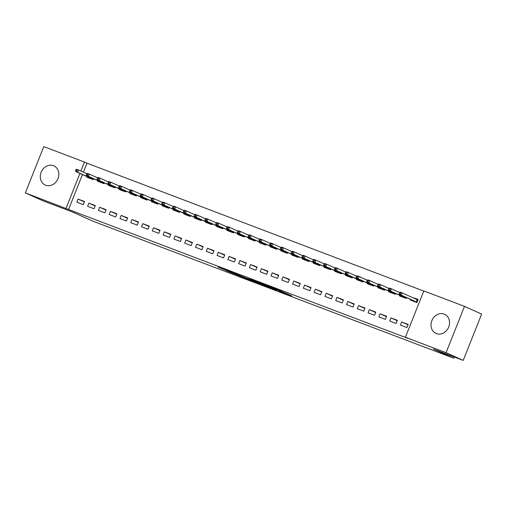 <?xml version="1.0" encoding="UTF-8"?>
<svg xmlns="http://www.w3.org/2000/svg" width="507" height="507" viewBox="0 0 507 507"><rect width="100%" height="100%" fill="white"/><g stroke="black" fill="none" stroke-linecap="round" stroke-linejoin="round"><path stroke-width="0.76" d="M278.787 290.948L291.823 295.911L278.736 290.099L267.062 285.682L281.005 291.557L278.787 290.948M53.444 165.694A10.508 8.999 114.2 0 1 53.862 165.865A10.508 8.999 114.2 0 1 57.874 178.895A10.508 8.999 114.2 0 1 45.674 185.213A10.508 8.999 114.2 0 1 45.25 185.042A10.508 8.999 114.2 0 1 41.244 172.012A10.508 8.999 114.2 0 1 53.444 165.694M444.17 314.08A10.508 8.999 114.2 0 1 444.588 314.251A10.508 8.999 114.2 0 1 448.594 327.281A10.508 8.999 114.2 0 1 436.4 333.6A10.508 8.999 114.2 0 1 435.976 333.429A10.508 8.999 114.2 0 1 431.97 320.399A10.508 8.999 114.2 0 1 444.17 314.08M226.623 270.865L244.12 277.792L231.034 271.98L218.105 267.113L241.002 276.518L226.623 270.865M82.47 174.554L68.559 209.499L407.939 338.384L405.397 337.244L423.82 290.936L464.488 306.38L446.065 352.688L405.397 337.244M68.559 209.499L25.35 192.913L43.779 146.605L84.447 162.05L80.867 171.043M464.488 306.38L481.65 314.087L463.221 360.395L433.339 349.044L453.676 358.176L92.724 221.103L72.393 211.964L42.512 200.62L25.35 192.913M463.221 360.395L446.065 352.688M262.265 284.661L277.05 290.302L263.97 284.49L250.87 279.534L262.265 284.661L262.442 284.224M259.977 283.838L245.8 278.413L234.405 273.279L248.272 278.932L252.429 280.485L249 278.831L260.002 283.774M453.676 358.176L454.164 356.953M88.845 203.155L87.597 206.286L94.068 208.745L95.316 205.614L88.845 203.155L95.164 205.994M97.788 180.682L97.559 181.252L104.03 183.711L104.36 182.888M110.418 211.349L109.176 214.48L115.647 216.939L116.889 213.808L110.418 211.349L116.737 214.188M119.36 188.877L119.132 189.447L125.609 191.906L125.932 191.082M131.991 219.544L130.749 222.674L137.22 225.127L138.468 222.003L131.991 219.544L138.316 222.383M140.933 197.071L140.712 197.641L147.182 200.1L147.512 199.276M153.57 227.738L152.322 230.862L158.799 233.321L160.041 230.197L153.57 227.738L159.889 230.577M162.513 205.265L162.284 205.836L168.755 208.295L169.085 207.464M175.143 235.932L173.901 239.057L180.372 241.516L181.614 238.385L175.143 235.932L181.462 238.772M184.085 213.46L183.857 214.03L190.334 216.489L190.657 215.659M196.716 244.12L195.474 247.251L201.944 249.71L203.193 246.579L196.716 244.12L203.041 246.96M205.665 221.648L205.436 222.224L211.907 224.677L212.237 223.853M218.295 252.315L217.047 255.446L223.524 257.905L224.766 254.774L218.295 252.315L224.614 255.154M227.237 229.842L227.009 230.412L233.48 232.871L233.809 232.048M239.868 260.509L238.626 263.64L245.096 266.099L246.339 262.968L239.868 260.509L246.187 263.348M248.81 238.037L248.582 238.607L255.059 241.066L255.382 240.242M261.441 268.704L260.199 271.834L266.669 274.293L267.918 271.163L261.441 268.704L267.766 271.543M270.389 246.231L270.161 246.801L276.632 249.26L276.961 248.436M283.02 276.898L281.772 280.029L288.249 282.488L289.491 279.357L283.02 276.898L289.339 279.737M291.962 254.425L291.734 254.996L298.205 257.455L298.534 256.631M304.593 285.092L303.351 288.223L309.821 290.676L311.064 287.551L304.593 285.092L310.918 287.932M313.535 262.62L313.307 263.19L319.784 265.649L320.107 264.825M326.166 293.287L324.924 296.411L331.394 298.87L332.643 295.746L326.166 293.287L332.491 296.126M335.114 270.814L334.886 271.384L341.357 273.843L341.686 273.013M347.745 301.481L346.496 304.606L352.973 307.065L354.216 303.934L347.745 301.481L354.063 304.314M356.687 279.002L356.459 279.579L362.93 282.038L363.259 281.208M369.318 309.669L368.076 312.8L374.546 315.259L375.788 312.128L369.318 309.669L375.643 312.508M378.26 287.196L378.032 287.773L384.509 290.226L384.838 289.402M390.891 317.864L389.649 320.994L396.119 323.453L397.368 320.323L390.891 317.864L397.215 320.703M399.839 295.391L399.611 295.961L406.082 298.42L406.411 297.596M423.763 291.088L86.989 163.191L83.408 172.184M410.626 299.491L410.397 300.062L416.868 302.521L418.117 299.39L413.934 297.964M401.683 321.964L400.435 325.088L406.912 327.547L408.154 324.423L401.683 321.964L408.002 324.803M389.046 291.297L388.825 291.867L395.295 294.326L395.625 293.502M380.104 313.77L378.862 316.9L385.333 319.353L386.581 316.229L380.104 313.77L386.429 316.609M367.474 283.102L367.245 283.673L373.722 286.132L374.046 285.308M358.531 305.575L357.289 308.706L363.76 311.165L365.002 308.034L358.531 305.575L364.85 308.414M345.901 274.908L345.673 275.478L352.143 277.937L352.473 277.114M336.959 297.381L335.71 300.512L342.181 302.971L343.429 299.84L336.959 297.381L343.277 300.22M324.322 266.714L324.1 267.284L330.57 269.743L330.9 268.919M315.379 289.186L314.137 292.317L320.608 294.776L321.856 291.645L315.379 289.186L321.704 292.026M302.749 258.519L302.521 259.09L308.997 261.549L309.321 260.725M293.807 280.992L292.558 284.123L299.035 286.582L300.277 283.451L293.807 280.992L300.125 283.831M281.176 250.325L280.948 250.902L287.418 253.354L287.748 252.53M272.234 272.804L270.985 275.928L277.456 278.387L278.704 275.257L272.234 272.804L278.552 275.637M259.597 242.137L259.375 242.707L265.845 245.166L266.175 244.336M250.654 264.61L249.412 267.734L255.883 270.193L257.131 267.062L250.654 264.61L256.979 267.449M238.024 233.942L237.796 234.513L244.266 236.972L244.596 236.148M229.082 256.415L227.833 259.54L234.31 261.999L235.552 258.874L229.082 256.415L235.4 259.254M216.451 225.748L216.223 226.318L222.693 228.777L223.023 227.954M207.509 248.221L206.26 251.352L212.731 253.804L213.979 250.68L207.509 248.221L213.827 251.06M194.872 217.554L194.644 218.124L201.121 220.583L201.45 219.759M185.93 240.026L184.687 243.157L191.158 245.616L192.407 242.485L185.93 240.026L192.254 242.866M173.299 209.359L173.071 209.93L179.541 212.389L179.871 211.565M164.357 231.832L163.108 234.963L169.585 237.422L170.827 234.291L164.357 231.832L170.675 234.671M151.726 201.165L151.498 201.735L157.969 204.194L158.298 203.37M142.784 223.638L141.535 226.768L148.006 229.227L149.254 226.097L142.784 223.638L149.102 226.477M130.147 192.971L129.919 193.541L136.396 196L136.725 195.176M121.205 215.443L119.963 218.574L126.433 221.033L127.675 217.902L121.205 215.443L127.53 218.283M108.574 184.776L108.346 185.353L114.816 187.805L115.146 186.982M99.632 207.255L98.383 210.38L104.86 212.839L106.102 209.708L99.632 207.255L105.95 210.088M87.001 176.588L86.773 177.158L93.244 179.617L93.573 178.787M78.053 199.061L76.811 202.185L83.281 204.644L84.53 201.52L78.053 199.061L84.377 201.9M79.929 173.407L66.018 208.358M86.989 163.191L84.447 162.05M274.407 289.256L260.205 283.185L274.407 289.256M251.314 280.371L257.436 282.754L251.314 280.371M412.749 300.955L412.92 300.518M413.858 298.154L418.072 299.498M414.092 301.462L414.232 301.114M415.176 298.743L415.296 298.439L415.284 298.794M399.655 292.469L399.155 293.718L400.232 294.13L400.733 292.875L399.655 292.469L400.245 292.171L402.19 292.913L401.291 295.163L399.351 294.428L414.384 301.177L416.323 301.912L417.217 299.662L417.996 299.466L416.792 302.489M400.232 294.13L401.291 295.163L416.323 301.912L416.646 302.432M400.733 292.875L402.19 292.913L417.217 299.662M399.351 294.428L399.155 293.718M401.956 296.855L402.133 296.424M403.306 297.368L403.445 297.013M406.335 297.565L406.006 298.395M388.869 288.369L388.368 289.624L389.446 290.029L389.946 288.781L388.869 288.369L389.458 288.077L391.404 288.813L390.504 291.069L388.565 290.327L403.591 297.077L405.537 297.818L405.739 297.298M389.446 290.029L390.504 291.069L405.537 297.818L405.86 298.338M389.946 288.781L391.404 288.813L399.636 292.514M388.565 290.327L388.368 289.624M391.17 292.761L391.341 292.324M392.519 293.268L392.659 292.919M395.549 293.464L395.213 294.294M378.076 284.275L377.582 285.523L378.659 285.935L379.16 284.68L378.076 284.275L378.672 283.977L380.611 284.719L379.718 286.968L377.778 286.233L392.805 292.983L394.75 293.718L394.953 293.198M378.659 285.935L379.718 286.968L394.75 293.718L395.073 294.244M379.16 284.68L380.611 284.719L388.85 288.413M377.778 286.233L377.582 285.523M380.383 288.66L380.554 288.23M381.733 289.174L381.872 288.819M384.756 289.37L384.426 290.2M367.29 280.175L366.795 281.429L367.873 281.835L368.367 280.586L367.29 280.175L367.886 279.883L369.825 280.618L368.931 282.874L366.986 282.139L382.018 288.889L383.957 289.624L384.167 289.104M367.873 281.835L368.931 282.874L383.957 289.624L384.287 290.143M368.367 280.586L369.825 280.618L378.064 284.319M366.986 282.139L366.795 281.429M369.597 284.566L369.768 284.129M370.947 285.08L371.086 284.725M373.97 285.27L373.64 286.1M356.503 276.081L356.003 277.329L357.086 277.741L357.581 276.492L356.503 276.081L357.099 275.789L359.038 276.524L358.145 278.774L356.199 278.039L371.232 284.788L373.171 285.53L373.38 285.004M357.086 277.741L358.145 278.774L373.171 285.53L373.501 286.049M357.581 276.492L359.038 276.524L367.271 280.219M356.199 278.039L356.003 277.329M358.81 280.466L358.981 280.035M360.154 280.979L360.3 280.625M363.183 281.176L362.854 282.006M345.717 271.98L345.216 273.235L346.3 273.647L346.794 272.392L345.717 271.98L346.313 271.689L348.252 272.43L347.358 274.68L345.413 273.945L360.445 280.694L362.385 281.429L362.594 280.91M346.3 273.647L347.358 274.68L362.385 281.429L362.708 281.949M346.794 272.392L348.252 272.43L356.484 276.125M345.413 273.945L345.216 273.235M348.017 276.372L348.195 275.941M349.367 276.885L349.507 276.53M352.397 277.076L352.067 277.906M334.931 267.886L334.43 269.141L335.507 269.547L336.008 268.298L334.931 267.886L335.52 267.595L337.466 268.33L336.566 270.586L334.626 269.844L349.659 276.594L351.598 277.335L351.807 276.816M335.507 269.547L336.566 270.586L351.598 277.335L351.921 277.855M336.008 268.298L337.466 268.33L345.698 272.031M334.626 269.844L334.43 269.141M337.231 272.272L337.402 271.841M338.581 272.785L338.72 272.43M341.61 272.981L341.281 273.812M324.144 263.792L323.643 265.041L324.721 265.453L325.221 264.198L324.144 263.792L324.733 263.494L326.679 264.236L325.779 266.486L323.84 265.75L338.866 272.5L340.812 273.235L341.015 272.715M324.721 265.453L325.779 266.486L340.812 273.235L341.135 273.755M325.221 264.198L326.679 264.236L334.912 267.93M323.84 265.75L323.643 265.041M326.445 268.178L326.616 267.747M327.795 268.691L327.934 268.336M330.824 268.887L330.488 269.711M313.351 259.692L312.857 260.947L313.934 261.352L314.435 260.104L313.351 259.692L313.947 259.4L315.886 260.135L314.993 262.392L313.053 261.65L328.08 268.399L330.025 269.141L330.228 268.621M313.934 261.352L314.993 262.392L330.025 269.141L330.349 269.661M314.435 260.104L315.886 260.135L324.125 263.836M313.053 261.65L312.857 260.947M315.658 264.084L315.829 263.646M317.008 264.591L317.148 264.242M320.031 264.787L319.702 265.617M302.565 255.598L302.071 256.846L303.148 257.258L303.642 256.003L302.565 255.598L303.161 255.3L305.1 256.041L304.206 258.291L302.261 257.556L317.293 264.305L319.233 265.041L319.442 264.521M303.148 257.258L304.206 258.291L319.233 265.041L319.562 265.56M303.642 256.003L305.1 256.041L313.339 259.736M302.261 257.556L302.071 256.846M304.872 259.983L305.043 259.552M306.222 260.497L306.361 260.142M309.245 260.693L308.915 261.523M291.779 251.497L291.278 252.752L292.362 253.158L292.856 251.909L291.779 251.497L292.374 251.206L294.313 251.941L293.42 254.197L291.474 253.456L306.507 260.211L308.446 260.947L308.655 260.427M292.362 253.158L293.42 254.197L308.446 260.947L308.776 261.466M292.856 251.909L294.313 251.941L302.546 255.642M291.474 253.456L291.278 252.752M294.085 255.889L294.256 255.452M295.429 256.403L295.575 256.048M298.458 256.593L298.129 257.423M280.992 247.403L280.491 248.652L281.569 249.064L282.069 247.815L280.992 247.403L281.588 247.112L283.527 247.847L282.627 250.097L280.688 249.362L295.72 256.111L297.66 256.846L297.869 256.327M281.569 249.064L282.627 250.097L297.66 256.846L297.983 257.372M282.069 247.815L283.527 247.847L291.759 251.542M280.688 249.362L280.491 248.652M283.293 251.789L283.47 251.358M284.642 252.302L284.782 251.947M287.672 252.499L287.342 253.329M270.206 243.303L269.705 244.558L270.782 244.97L271.283 243.715L270.206 243.303L270.795 243.011L272.741 243.747L271.841 246.003L269.901 245.268L284.928 252.017L286.873 252.752L287.082 252.233M270.782 244.97L271.841 246.003L286.873 252.752L287.196 253.272M271.283 243.715L272.741 243.747L280.973 247.448M269.901 245.268L269.705 244.558M272.506 247.695L272.677 247.264M273.856 248.208L273.995 247.853M276.885 248.398L276.556 249.229M259.413 239.209L258.919 240.457L259.996 240.869L260.497 239.621L259.413 239.209L260.009 238.917L261.954 239.653L261.054 241.909L259.115 241.167L274.141 247.917L276.087 248.658L276.29 248.132M259.996 240.869L261.054 241.909L276.087 248.658L276.41 249.178M260.497 239.621L261.954 239.653L270.187 243.354M259.115 241.167L258.919 240.457M261.72 243.594L261.891 243.164M263.07 244.108L263.209 243.753M266.093 244.304L265.763 245.135M248.626 235.115L248.132 236.363L249.21 236.775L249.71 235.521L248.626 235.115L249.222 234.817L251.161 235.559L250.268 237.808L248.329 237.073L263.355 243.823L265.3 244.558L265.503 244.038M249.21 236.775L250.268 237.808L265.3 244.558L265.624 245.077M249.71 235.521L251.161 235.559L259.4 239.253M248.329 237.073L248.132 236.363M250.933 239.5L251.104 239.07M252.283 240.014L252.423 239.659M255.306 240.21L254.977 241.034M237.84 231.015L237.346 232.269L238.423 232.675L238.917 231.426L237.84 231.015L238.436 230.723L240.375 231.458L239.481 233.714L237.536 232.973L252.568 239.722L254.508 240.464L254.717 239.944M238.423 232.675L239.481 233.714L254.508 240.464L254.837 240.983M238.917 231.426L240.375 231.458L248.607 235.159M237.536 232.973L237.346 232.269M240.147 235.406L240.318 234.969M241.497 235.913L241.636 235.565M244.52 236.11L244.19 236.94M227.054 226.921L226.553 228.169L227.637 228.581L228.131 227.326L227.054 226.921L227.649 226.623L229.589 227.364L228.695 229.614L226.749 228.879L241.782 235.628L243.721 236.363L243.93 235.844M227.637 228.581L228.695 229.614L243.721 236.363L244.051 236.883M228.131 227.326L229.589 227.364L237.821 231.059M226.749 228.879L226.553 228.169M229.36 231.306L229.532 230.875M230.704 231.819L230.85 231.465M233.733 232.016L233.404 232.846M216.267 222.82L215.767 224.075L216.844 224.481L217.345 223.232L216.267 222.82L216.863 222.529L218.802 223.264L217.902 225.52L215.963 224.778L230.996 231.528L232.935 232.269L233.144 231.75M216.844 224.481L217.902 225.52L232.935 232.269L233.258 232.789M217.345 223.232L218.802 223.264L227.035 226.965M215.963 224.778L215.767 224.075M218.568 227.212L218.745 226.775M219.918 227.725L220.057 227.37M222.947 227.916L222.617 228.746M205.481 218.726L204.98 219.975L206.057 220.387L206.558 219.132L205.481 218.726L206.07 218.435L208.016 219.17L207.116 221.42L205.177 220.684L220.203 227.434L222.148 228.169L222.358 227.649M206.057 220.387L207.116 221.42L222.148 228.169L222.472 228.695M206.558 219.132L208.016 219.17L216.248 222.865M205.177 220.684L204.98 219.975M207.781 223.112L207.952 222.681M209.131 223.625L209.271 223.27M212.16 223.821L211.831 224.652M194.688 214.626L194.194 215.881L195.271 216.286L195.772 215.038L194.688 214.626L195.284 214.334L197.229 215.069L196.329 217.326L194.39 216.59L209.416 223.34L211.362 224.075L211.565 223.555M195.271 216.286L196.329 217.326L211.362 224.075L211.685 224.595M195.772 215.038L197.229 215.069L205.462 218.77M194.39 216.59L194.194 215.881M196.995 219.018L197.166 218.58M198.345 219.531L198.484 219.176M201.368 219.721L201.038 220.551M183.902 210.532L183.407 211.78L184.485 212.192L184.979 210.944L183.902 210.532L184.497 210.24L186.437 210.975L185.543 213.225L183.604 212.49L198.63 219.239L200.576 219.981L200.778 219.455M184.485 212.192L185.543 213.225L200.576 219.981L200.899 220.501M184.979 210.944L186.437 210.975L194.675 214.67M183.604 212.49L183.407 211.78M186.208 214.917L186.38 214.486M187.558 215.431L187.698 215.076M190.581 215.627L190.252 216.457M173.115 206.431L172.621 207.686L173.698 208.098L174.193 206.843L173.115 206.431L173.711 206.14L175.65 206.881L174.757 209.131L172.811 208.396L187.844 215.145L189.783 215.881L189.992 215.361M173.698 208.098L174.757 209.131L189.783 215.881L190.112 216.4M174.193 206.843L175.65 206.881L183.883 210.576M172.811 208.396L172.621 207.686M175.422 210.823L175.593 210.392M176.766 211.337L176.911 210.982M179.795 211.527L179.465 212.357M162.329 202.337L161.828 203.592L162.912 203.998L163.406 202.749L162.329 202.337L162.924 202.046L164.864 202.781L163.97 205.037L162.025 204.296L177.057 211.045L178.996 211.787L179.205 211.267M162.912 203.998L163.97 205.037L178.996 211.787L179.32 212.306M163.406 202.749L164.864 202.781L173.096 206.482M162.025 204.296L161.828 203.592M164.636 206.729L164.807 206.292M165.979 207.236L166.125 206.881M169.008 207.433L168.679 208.263M151.542 198.243L151.042 199.492L152.119 199.904L152.62 198.649L151.542 198.243L152.132 197.945L154.077 198.687L153.177 200.937L151.238 200.202L166.271 206.951L168.21 207.686L168.419 207.167M152.119 199.904L153.177 200.937L168.21 207.686L168.533 208.206M152.62 198.649L154.077 198.687L162.31 202.382M151.238 200.202L151.042 199.492M153.843 202.629L154.02 202.198M155.193 203.142L155.332 202.787M158.222 203.339L157.892 204.169M140.756 194.143L140.255 195.398L141.333 195.803L141.833 194.555L140.756 194.143L141.345 193.851L143.291 194.587L142.391 196.843L140.452 196.101L155.478 202.851L157.424 203.592L157.626 203.073M141.333 195.803L142.391 196.843L157.424 203.592L157.747 204.112M141.833 194.555L143.291 194.587L151.523 198.288M140.452 196.101L140.255 195.398M143.056 198.535L143.228 198.098M144.406 199.042L144.546 198.693M147.436 199.238L147.1 200.069M129.963 190.049L129.469 191.297L130.546 191.709L131.047 190.455L129.963 190.049L130.559 189.751L132.504 190.493L131.605 192.742L129.665 192.007L144.691 198.757L146.637 199.492L146.84 198.972M130.546 191.709L131.605 192.742L146.637 199.492L146.96 200.018M131.047 190.455L132.504 190.493L140.737 194.187M129.665 192.007L129.469 191.297M132.27 194.435L132.441 194.004M133.62 194.948L133.759 194.593M136.643 195.144L136.313 195.975M119.177 185.949L118.682 187.203L119.76 187.609L120.254 186.361L119.177 185.949L119.772 185.657L121.712 186.392L120.818 188.648L118.872 187.907L133.905 194.663L135.844 195.398L136.053 194.878M119.76 187.609L120.818 188.648L135.844 195.398L136.174 195.917M120.254 186.361L121.712 186.392L129.95 190.093M118.872 187.907L118.682 187.203M121.484 190.34L121.655 189.903M122.833 190.854L122.973 190.499M125.856 191.044L125.527 191.874M108.39 181.855L107.89 183.103L108.973 183.515L109.468 182.267L108.39 181.855L108.986 181.563L110.925 182.298L110.032 184.548L108.086 183.813L123.119 190.562L125.058 191.297L125.267 190.778M108.973 183.515L110.032 184.548L125.058 191.297L125.387 191.823M109.468 182.267L110.925 182.298L119.158 185.993M108.086 183.813L107.89 183.103M110.697 186.24L110.868 185.809M112.041 186.753L112.186 186.399M115.07 186.95L114.74 187.78M97.604 177.754L97.103 179.009L98.187 179.421L98.681 178.166L97.604 177.754L98.2 177.463L100.139 178.204L99.245 180.454L97.3 179.719L112.332 186.468L114.271 187.203L114.481 186.684M98.187 179.421L99.245 180.454L114.271 187.203L114.595 187.723M98.681 178.166L100.139 178.204L108.371 181.899M97.3 179.719L97.103 179.009M99.904 182.146L100.082 181.715M101.254 182.659L101.394 182.305M104.284 182.85L103.954 183.68M86.817 173.66L86.317 174.909L87.394 175.321L87.895 174.072L86.817 173.66L87.407 173.369L89.352 174.104L88.452 176.36L86.513 175.618L101.546 182.368L103.485 183.109L103.694 182.59M87.394 175.321L88.452 176.36L103.485 183.109L103.808 183.629M87.895 174.072L89.352 174.104L97.585 177.805M86.513 175.618L86.317 174.909M89.118 178.046L89.295 177.615M90.468 178.559L90.607 178.204M93.497 178.756L93.168 179.586M76.031 169.566L75.53 170.815L76.608 171.227L77.108 169.972L76.031 169.566L76.62 169.268L78.566 170.01L77.666 172.26L75.727 171.524L90.753 178.274L92.699 179.009L92.901 178.489M76.608 171.227L77.666 172.26L92.699 179.009L93.022 179.529M77.108 169.972L78.566 170.01L86.798 173.705M75.727 171.524L75.53 170.815M282.114 291.538L281.936 291.981M281.176 291.119L281.005 291.557M264.096 284.972L263.951 285.346M247.644 278.685L247.486 279.091M245.977 277.969L245.8 278.413M282.672 291.791L282.481 292.26"/></g></svg>

